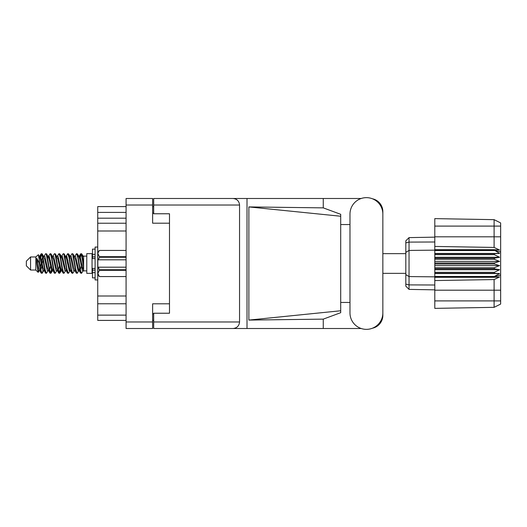 <?xml version="1.0" encoding="UTF-8"?>
<svg xmlns="http://www.w3.org/2000/svg" width="527" height="527" viewBox="0 0 527 527"><rect width="100%" height="100%" fill="white"/><g stroke="black" fill="none" stroke-linecap="round" stroke-linejoin="round"><path stroke-width="0.79" d="M169.49 303.802L152.632 303.802L152.632 328.512L126.078 328.512L126.078 198.488L152.632 198.488L152.632 223.198L169.49 223.198L169.49 313.229L153.686 313.229L153.686 321.977L239.554 321.977L239.554 205.023L153.686 205.023L153.686 198.488L361.219 198.488M153.686 320.396L152.632 320.396M152.632 206.604L153.686 206.604M153.686 205.023L153.686 213.771L169.49 213.771L169.49 223.198M126.078 320.396L97.732 320.396L97.732 315.126L126.078 315.126M126.078 303.776L97.732 303.776L97.732 315.126M126.078 230.997L97.732 230.997L97.732 296.003L126.078 296.003M126.078 218.191L97.732 218.191L97.732 223.224L126.078 223.224M97.732 218.191L97.732 212.401L126.078 212.401M126.078 206.604L97.732 206.604L97.732 212.401M97.732 303.776L97.732 296.003M97.732 230.997L97.732 223.224M349.981 312.913A16.436 16.436 0 0 0 366.417 329.355A16.436 16.436 0 0 0 382.852 312.913L382.852 214.087A16.436 16.436 0 0 0 366.417 197.645A16.436 16.436 0 0 0 349.981 214.087L349.981 312.913M239.554 321.977C239.139 325.917 236.966 328.097 233.026 328.512L361.219 328.512M372.391 328.229A13.168 13.168 0 0 0 382.852 315.337L382.852 302.439M349.981 302.439L340.706 302.439M340.706 310.765L248.869 320.08L248.869 206.92L323.262 207.869L340.706 214.311L340.706 312.689L323.262 319.131L323.262 328.512M248.869 320.08L323.262 319.131M323.262 207.869L323.262 198.488M233.026 328.512L153.686 328.512L247.005 328.512L247.005 198.488L153.686 198.488M382.852 224.561L382.852 211.663A13.168 13.168 0 0 0 372.391 198.771M340.706 224.561L349.981 224.561M153.686 328.512L153.686 321.977M169.49 213.771L169.49 313.229M233.026 198.488C236.966 198.903 239.139 201.083 239.554 205.023M340.706 305.647L340.706 221.353M248.869 206.92L340.706 216.235M30.566 270.035L30.566 256.965L26.35 261.181L26.35 265.819L30.566 270.035L35.836 270.035L38.155 272.354L39.373 270.634M30.566 256.965L35.836 256.965L35.836 270.035M78.734 263.5L80.493 272.867L81.481 273.355L80.163 269.29L77.528 254.133L76.54 253.645L77.858 257.71L78.734 263.5M82.126 269.982L82.541 267.485M83.273 270.634L81.481 273.355M43.609 263.5L45.368 272.867L46.356 273.355L45.039 269.29L42.404 254.133L41.416 253.645L42.733 257.71L43.609 263.5M48.155 270.634L46.356 273.355M52.39 263.5L54.149 272.867L55.137 273.355L53.82 269.29L51.185 254.133L50.197 253.645L51.514 257.71L52.39 263.5M56.936 270.634L55.137 273.355M61.172 263.5L62.93 272.867L63.919 273.355L62.601 269.29L59.966 254.133L58.978 253.645L60.295 257.71L61.172 263.5M65.717 270.634L63.919 273.355M69.953 263.5L71.712 272.867L72.7 273.355L71.382 269.29L68.747 254.133L67.759 253.645L69.077 257.71L69.953 263.5M74.498 270.634L72.7 273.355M40.026 258.138L41.416 253.645M41.692 253.836L40.355 259.515M48.807 258.138L49.163 256.234M48.398 256.366L50.197 253.645M57.179 256.366L58.978 253.645M58.332 257.018L57.917 259.515M66.369 258.138L66.718 256.234M65.961 256.366L67.759 253.645M74.742 256.366L76.54 253.645M83.615 270.43L83.615 270.878L86.777 270.878M86.777 263.5L86.777 273.355L92.047 273.355L92.047 253.645L86.777 253.645L86.777 263.5M43.003 270.766L42.298 273.072L41.08 273.072L39.15 262.993L36.778 258.289L36.778 263.625L38.155 272.354M41.969 273.355L40.651 269.29L39.15 259.291L39.15 262.993M51.389 269.982L50.473 273.164M52.133 268.862L51.079 273.072L49.861 273.072L46.244 254.133L45.809 253.645L45.474 253.928L44.011 256.366M50.744 273.355L49.426 269.29L46.798 254.133L45.809 253.645M60.592 267.485L59.255 273.164M60.915 268.862L59.861 273.072L58.642 273.072L55.025 254.133L54.591 253.645L54.255 253.928L52.792 256.366M59.525 273.355L58.207 269.29L55.579 254.133L54.591 253.645M69.366 267.485L68.951 269.982M70.229 270.404L68.642 273.072L67.423 273.072L63.807 254.133L63.365 253.645L63.036 253.928L61.573 256.366M69.696 268.862L69.347 270.766M68.306 273.355L66.988 269.29L64.353 254.133L63.365 253.645M79.537 268.862L77.423 273.072L76.204 273.072L72.588 254.133L72.146 253.645L71.81 253.928L70.348 256.366M78.477 268.862L78.128 270.766M77.087 273.355L75.769 269.29L73.134 254.133L72.146 253.645M83.615 263.085L83.615 257.123L81.81 253.928L83.615 263.085L83.615 266.893L81.369 254.133L80.927 253.645L80.493 254.133L79.537 258.138M81.81 253.928L80.927 253.645M81.204 253.836L79.867 259.515M83.615 256.234L83.615 257.123M83.615 270.812L83.615 266.893M35.836 256.965L38.379 254.719L39.15 259.291M83.615 270.977L82.41 270.608L79.775 259.106L78.885 256.366L78.128 256.234M75.17 270.977L73.628 270.608L72.752 267.894L70.993 259.106L69.676 256.023L71.217 256.392L73.852 267.894L76.204 273.072M68.036 260.648L67.482 263.5M66.389 270.977L64.847 270.608L62.219 259.106L61.323 256.366L60.565 256.234M57.608 270.977L56.066 270.608L53.438 259.106L51.079 253.928M58.642 273.072L56.29 267.894L53.655 256.392L53.214 256.023L51.784 256.234M50.473 260.648L49.92 263.5M48.827 270.977L47.292 270.608L44.657 259.106L42.298 253.928M42.615 257.018L41.692 260.648M41.146 263.5L40.355 267.485M40.045 270.977L38.511 270.608L36.778 263.625M83.615 270.786L79.999 256.392L79.557 256.023L79.01 256.596M70.229 256.596L69.696 258.138M67.423 273.072L65.071 267.894L62.436 256.392L60.901 256.023M61.448 256.596L60.915 258.138M59.255 266.352L58.332 269.982M52.667 256.596L52.133 258.138M50.473 266.352L49.551 269.982M49.861 273.072L47.509 267.894L44.874 256.392L43.339 256.023M43.03 259.515L42.239 263.5M41.692 266.352L40.77 269.982M41.08 273.072L38.728 267.894L36.778 258.289M81.751 263.5L80.282 269.982M79.893 270.766L79.129 270.634L78.24 267.894L75.605 256.392L74.07 256.023M71.112 270.766L70.348 270.634L69.459 267.894L66.824 256.392L65.289 256.023M63.036 273.072L60.677 267.894L58.042 256.392L56.508 256.023M54.255 273.072L51.896 267.894L49.268 256.392L47.726 256.023M45.474 273.072L43.115 267.894L40.487 256.392L40.045 256.023L39.499 256.596M78.885 270.634L78.457 270.977L78.022 270.608L75.387 259.106L73.036 253.928M70.104 270.634L69.676 270.977L69.241 270.608L66.606 259.106L64.254 253.928M59.861 273.072L61.323 270.634L60.901 270.977L60.46 270.608L57.825 259.106L55.473 253.928M53.214 270.977L51.679 270.608L49.044 259.106L46.692 253.928M44.433 270.977L42.898 270.608L40.263 259.106L38.379 254.719M494.326 262.973L434.795 262.973L434.795 264.027L494.326 264.027L494.326 262.973L499.596 261.392L494.326 259.251L494.326 258.223L499.596 257.268L494.326 254.679L494.326 253.724L499.596 253.441L494.326 250.154L434.795 250.154L434.795 246.432L494.102 247.44L494.102 226.096L434.795 226.096L434.795 218.626L494.102 219.66L500.65 222.934L500.65 304.066L494.102 307.34L434.795 308.374L434.795 300.904L494.102 300.904L494.102 279.56L434.795 280.568L434.795 300.904M434.795 277.314L494.326 277.314L494.326 276.464L434.795 276.464L434.795 280.568M434.795 273.276L494.326 273.276L494.326 272.321L434.795 272.321L434.795 276.464M494.326 273.276L499.596 273.559L494.326 276.464M494.326 264.027L499.596 265.608L494.326 267.749L494.326 268.777L499.596 269.732L494.326 272.321M494.326 267.749L434.795 267.749L434.795 268.777L494.326 268.777M494.326 258.223L434.795 258.223L434.795 259.251L494.326 259.251M494.326 253.724L434.795 253.724L434.795 254.679L494.326 254.679M500.65 252.058L494.326 250.154L494.326 249.686L434.795 249.686M434.795 246.432L434.795 236.807L500.65 236.807M434.795 226.096L434.795 236.807M434.795 253.724L434.795 250.154L409.038 250.424L409.038 289.389L405.823 286.174L405.823 240.826L409.038 237.611L434.795 237.157L409.038 237.611L409.038 250.424L405.823 252.367M405.823 274.633L409.038 276.576L434.795 276.846L494.326 276.846L500.65 274.942M434.795 272.321L434.795 268.777M434.795 267.749L434.795 264.027M434.795 262.973L434.795 259.251M434.795 258.223L434.795 254.679M417.542 289.54L415.829 289.507M434.795 289.843L409.038 289.389L405.823 286.174M434.795 250.536L494.326 250.536M500.65 304.066L494.102 307.34L494.102 300.904L500.65 300.904M500.65 226.096L494.102 226.096L494.102 219.66L500.65 222.934M494.326 277.314L499.596 276.952L494.102 279.56M494.102 247.44L499.596 250.048L494.326 249.686M434.795 253.441L499.596 253.441M434.795 257.268L499.596 257.268M434.795 261.392L499.596 261.392M434.795 265.608L499.596 265.608M434.795 269.732L499.596 269.732M434.795 273.559L499.596 273.559M95.104 249.119L92.469 249.119L92.469 258.559L95.104 258.533M95.104 268.467L92.469 268.467L92.469 277.881L95.104 277.881M97.732 247.064L95.104 247.064L95.104 279.936L97.732 279.936M126.078 270.331L99.419 270.331L98.417 267.189L126.078 267.189M99.419 269.732L126.078 269.732M126.078 257.268L99.419 257.268L98.417 259.811L97.838 259.811L97.838 252.018L99.419 250.437L126.078 250.437L99.419 250.437L97.87 253.118M99.419 257.268L99.419 256.669L126.078 256.669M97.838 253.553L99.419 256.669M98.417 267.189L97.838 267.189L97.838 273.447L99.419 276.563L126.078 276.563L99.419 276.563L97.838 274.982L97.838 273.447L99.419 270.331M97.838 259.811L97.838 267.189M126.078 259.811L98.417 259.811M152.632 205.023L126.078 205.023M126.078 321.977L152.632 321.977M152.632 313.861L153.686 313.861M153.686 213.139L152.632 213.139M500.65 290.193L434.795 290.193M405.823 284.145L409.038 284.896L434.795 285.002M434.795 241.998L409.038 242.104L405.823 242.855M95.104 254.357L92.469 254.357M95.104 272.643L92.469 272.643M95.104 270.114L92.469 270.114M95.104 256.886L92.469 256.886M382.852 273.355L405.823 273.355M92.047 269.613L92.469 269.613M92.047 257.387L92.469 257.387M83.615 256.122L86.777 256.122M382.852 253.645L405.823 253.645M78.885 256.366L77.423 253.928M70.104 256.366L68.642 253.928M61.323 256.366L59.861 253.928M79.557 256.023L78.457 256.023M80.591 253.928L79.129 256.366M80.591 273.072L79.129 270.634M71.81 273.072L70.348 270.634M41.08 253.928L39.617 256.366M52.542 270.634L51.079 273.072M43.761 270.634L42.298 273.072M83.615 256.023L82.851 256.023M79.557 270.977L78.457 270.977M70.776 270.977L69.676 270.977M61.995 270.977L60.901 270.977M40.045 256.023L38.945 256.023M95.104 258.559L92.469 258.559M95.104 268.441L92.469 268.441"/></g></svg>
